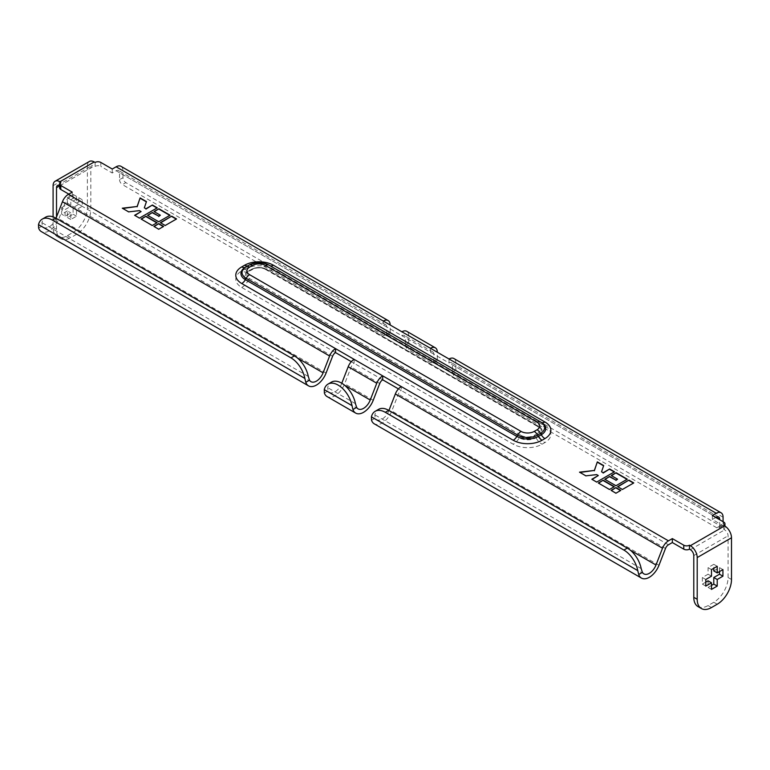 <?xml version="1.0" encoding="UTF-8"?>
<svg xmlns="http://www.w3.org/2000/svg" width="770" height="770" viewBox="0 0 770 770"><rect width="100%" height="100%" fill="white"/><g stroke="black" fill="none" stroke-linecap="round" stroke-linejoin="round"><path stroke-width="0.58" stroke-dasharray="3.85 2.89" d="M388.937 410.458L388.821 410.766A10.915 6.304 -60 0 1 382.141 419.072A10.915 6.304 -60 0 1 376.684 419.611A10.915 6.304 -60 0 1 375.221 418.12L374.836 414.857A20.203 11.665 60 0 1 378.609 409.332M398.456 388.908L401.276 390.534A4.851 2.801 120 0 0 398.302 394.23L391.786 411.026A15.756 9.096 -60 0 1 382.141 423.038A15.756 9.096 -60 0 1 374.258 423.818M341.784 383.239L341.668 383.537A10.915 6.304 -60 0 1 334.989 391.853A10.915 6.304 -60 0 1 329.531 392.392A10.915 6.304 -60 0 1 328.078 390.891L327.693 387.637A20.203 11.665 60 0 1 331.456 382.113M56.027 218.256L55.912 218.555A10.915 6.304 -60 0 1 49.222 226.871A10.915 6.304 -60 0 1 43.774 227.41A10.915 6.304 -60 0 1 42.312 225.908L41.927 222.655A20.203 11.665 60 0 1 45.7 217.13M351.303 361.688L354.123 363.315A4.851 2.801 120 0 0 351.159 367.011L344.642 383.807A15.756 9.096 -60 0 1 334.989 395.809A15.756 9.096 -60 0 1 327.106 396.589M68.819 194.117L72.245 196.09L68.366 198.333A4.851 2.801 120 0 0 65.392 202.029L58.876 218.824A15.756 9.096 -60 0 1 49.222 230.827A15.756 9.096 -60 0 1 41.349 231.606M59.627 187.841A4.043 2.329 180 0 1 60.811 186.196L59.945 185.695A4.851 2.801 -120 0 0 59.627 185.531M95.105 162.441L95.105 166.397L94.238 165.897A4.851 2.801 60 0 0 91.813 165.656A4.851 2.801 60 0 0 90.812 167.879L90.812 209.594L87.376 207.611A20.203 11.665 -60 0 1 73.092 232.367L67.375 235.659A20.203 11.665 -60 0 1 57.278 236.66A20.203 11.665 -60 0 1 53.091 227.41L53.091 216.861M95.105 166.397A4.043 2.329 180 0 1 100.822 166.397L100.822 162.441M387.31 333.593L383.883 335.576A4.043 2.329 -120 0 0 385.905 335.778A4.043 2.329 -120 0 0 386.742 333.92L390.169 331.947A4.043 2.329 60 0 1 389.331 333.795A4.043 2.329 60 0 1 387.31 333.593L125.847 182.634A4.043 2.329 60 0 1 122.988 177.687L119.562 179.67L119.562 172.74A4.851 2.801 120 0 0 118.551 170.517A4.851 2.801 120 0 0 116.126 170.757L112.247 173L100.822 166.397M434.463 360.812L431.036 362.795A4.043 2.329 -120 0 0 433.058 362.997A4.043 2.329 -120 0 0 433.895 361.149L437.322 359.167A4.043 2.329 60 0 1 436.484 361.014A4.043 2.329 60 0 1 434.463 360.812L411.603 347.617A4.043 2.329 60 0 1 408.745 342.669L405.318 344.652L405.318 337.722A4.851 2.801 120 0 0 404.317 335.499A4.851 2.801 120 0 0 401.892 335.739L383.316 325.017A4.851 2.801 -60 0 1 385.741 324.776A4.851 2.801 -60 0 1 386.742 327L386.742 333.92M720.229 525.794L716.793 527.777A4.043 2.329 -120 0 0 718.814 527.979A4.043 2.329 -120 0 0 719.652 526.131L723.078 524.149A4.043 2.329 60 0 1 722.241 525.997A4.043 2.329 60 0 1 720.229 525.794L458.756 374.836A4.043 2.329 60 0 1 455.898 369.889L452.471 371.872L452.471 364.942A4.851 2.801 120 0 0 451.461 362.718A4.851 2.801 120 0 0 449.035 362.959L430.469 352.236A4.851 2.801 -60 0 1 432.884 351.996A4.851 2.801 -60 0 1 433.895 354.219L433.895 361.149M715.773 517.479L712.346 519.461L723.781 526.054A4.043 2.329 180 0 1 724.955 527.71A4.043 2.329 180 0 1 723.781 529.356L724.637 529.856A4.851 2.801 60 0 1 728.074 535.795L728.074 577.519A20.203 11.665 -60 0 1 713.78 602.265L708.063 605.567A20.203 11.665 -60 0 1 697.966 606.558M72.245 192.134L72.245 196.09M112.247 169.034L112.247 173M712.346 515.496L712.346 519.461M455.898 369.889L455.898 362.959A9.702 5.602 120 0 0 453.886 358.522M408.745 342.669L408.745 335.739A9.702 5.602 120 0 0 406.733 331.302M382.7 379.812L354.123 363.315L354.123 359.359M668.456 544.794L401.276 390.534L401.276 386.579M431.036 362.795L408.177 349.599L411.603 347.617M405.318 344.652A4.043 2.329 -120 0 0 408.177 349.599M383.883 335.576L122.411 184.617L125.847 182.634M119.562 179.67A4.043 2.329 -120 0 0 122.411 184.617M437.322 359.167L437.322 352.236L408.745 335.739M390.169 331.947L390.169 325.017L122.988 170.757A9.702 5.602 120 0 0 120.977 166.32M122.988 177.687L122.988 170.757M719.652 526.131L719.652 519.721M723.078 524.149L723.078 521.694M716.793 527.777L455.33 376.819L458.756 374.836M452.471 371.872A4.043 2.329 -120 0 0 455.33 376.819M116.126 170.757L383.316 325.017L383.316 321.052M430.469 348.281L430.469 352.236L401.892 335.739L401.892 331.783M452.471 364.942L716.225 517.219L449.035 362.959L449.035 359.003M723.781 525.4L723.781 529.356M60.811 182.24L60.811 186.196M711.499 569.598L708.063 567.615L713.78 564.314L713.78 568.279M717.216 566.297L713.78 564.314M713.78 570.916L719.498 567.615L719.498 571.571M722.924 569.598L719.498 567.615M711.499 585.431L708.063 587.414L708.063 580.811M711.499 589.397L708.063 587.414M705.782 582.13L702.356 584.112L702.356 577.519L708.063 574.218L708.063 567.615M705.782 586.095L702.356 584.112M705.782 579.492L702.356 577.519M711.499 576.191L708.063 574.218M53.091 185.695L87.376 165.897A9.702 5.602 60 0 1 89.387 161.459M65.094 216.197L65.094 209.594L70.802 206.293L70.802 199.7L76.519 196.398L76.519 202.991L82.236 199.7L82.236 206.293L76.519 209.594L76.519 216.197L70.802 219.498L70.802 212.895L65.094 216.197L61.658 214.214L61.658 207.611L65.094 209.594M61.658 207.611L67.375 204.32L67.375 197.717L73.092 194.415L73.092 201.018L78.809 197.717L78.809 204.32L73.092 207.611L73.092 214.214L67.375 217.515L67.375 210.913L70.802 212.895M67.375 210.913L61.658 214.214M67.375 217.515L70.802 219.498M73.092 214.214L76.519 216.197M73.092 207.611L76.519 209.594M78.809 204.32L82.236 206.293M78.809 197.717L82.236 199.7M73.092 201.018L76.519 202.991M73.092 194.415L76.519 196.398M67.375 197.717L70.802 199.7M67.375 204.32L70.802 206.293M73.092 232.367L76.519 234.34A20.203 11.665 120 0 0 90.812 209.594M76.519 234.34L70.802 237.641L67.375 235.659M53.091 227.41L56.518 229.393A20.203 11.665 120 0 0 60.705 238.642A20.203 11.665 120 0 0 70.802 237.641M56.518 229.393L56.518 216.986M87.376 165.897L87.376 207.611M521.088 435.387A9.269 5.351 0 0 0 534.197 435.387L537.056 433.741A2.021 1.165 60 0 1 538.066 434.809L538.846 436.167A11.81 6.815 0 0 0 538.846 426.522L267.373 269.798A11.81 6.815 0 0 0 250.683 269.798L251.463 269.336A2.021 1.165 60 0 1 252.473 269.442L249.615 271.088A9.269 5.351 0 0 0 249.615 278.653L521.088 435.387A2.021 1.165 120 0 0 520.077 436.455L248.604 279.722A2.021 1.165 -60 0 1 249.615 278.653M266.593 269.336C261.55 266.901 256.506 266.901 251.463 269.336L247.825 271.444L251.463 269.336A10.693 6.179 180 0 1 266.593 269.336L266.593 269.336A2.021 1.165 120 0 0 265.583 269.442A9.269 5.351 0 0 0 252.473 269.442M541.272 422.326L269.798 265.592A15.236 8.797 0 0 0 248.258 265.592L245.399 267.248M163.587 226.755L158.736 229.229M158.736 229.556L153.875 226.428M170.064 215.533L158.726 221.75M158.726 222.078L147.561 215.302M160.352 215.533L154.038 211.558M176.542 219.277L165.203 225.495M165.203 225.822L160.352 222.684M157.109 223.011L152.258 225.485M152.258 225.822L141.083 219.036M141.083 211.894L139.457 210.951L128.667 211.865M128.667 212.202L122.295 208.198M122.295 208.526L122.776 208.468M146.473 201.913L144.317 208.15M157.273 208.15L139.466 218.102M139.466 218.43L134.606 215.302M620.803 490.721L615.952 493.204M615.952 493.531L611.091 490.394M627.281 479.508L615.942 485.726M615.942 486.053L604.777 479.267M617.569 479.508L611.245 475.533M633.758 483.242L622.42 489.46M622.42 489.787L617.569 486.659M614.325 486.986L609.474 489.46M609.474 489.787L598.3 483.011M598.3 475.86L596.673 474.926L585.883 475.841M585.883 476.168L579.512 472.164M579.512 472.491L579.993 472.443M603.69 465.889L601.534 472.125M614.489 472.125L596.683 482.078M596.683 482.405L591.822 479.267M641.189 568.635L374.836 414.857M658.976 565.286L391.786 411.026M355.432 403.653L327.693 387.637M308.279 376.434L41.927 222.655M373.219 400.304L344.642 383.807M326.066 373.084L58.876 218.824M244.619 269.192A20.376 11.762 180 0 1 273.437 269.192L544.91 425.925A20.376 11.762 180 0 1 544.91 442.567L542.051 444.213A20.376 11.762 180 0 1 513.234 444.213L241.761 287.48A20.376 11.762 180 0 1 241.761 270.847L244.619 269.192A12.127 6.997 60 0 0 250.683 269.798C256.227 267.286 261.8 267.286 267.373 269.798L538.846 426.522A12.127 6.997 -60 0 0 544.91 425.925M59.945 185.695L94.238 165.897M690.353 549.655L724.637 529.856M335.547 352.593L68.366 198.333M332.582 356.289L65.392 202.029M379.735 383.508L351.159 367.011M433.895 354.219L405.318 337.722M386.742 327L119.562 172.74M297.413 357.992L55.912 218.555M344.565 385.212L341.668 383.537M38.625 228.045L42.312 225.908M665.492 548.49L398.302 394.23M723.078 517.219L455.898 362.959M630.322 550.194L388.821 410.766M371.535 420.247L375.221 418.12M324.382 393.027L328.078 390.891M723.781 522.099L723.781 526.054M693.78 555.594L728.074 535.795M711.499 607.54L708.063 605.567M713.78 602.265L717.216 604.238M731.5 579.492L728.074 577.519M59.627 185.878L90.812 167.879M534.197 435.387A2.021 1.165 60 0 1 535.208 436.455A10.693 6.179 180 0 1 520.077 436.455L519.298 437.812A11.81 6.815 0 0 0 535.987 437.812L538.846 436.167A12.127 6.997 60 0 0 544.91 442.567M248.604 270.992L247.825 271.444A11.81 6.815 0 0 0 247.825 281.079L248.604 279.722A10.693 6.179 180 0 1 248.604 270.992L248.604 270.992A2.021 1.165 60 0 1 249.615 271.088M537.056 433.741A9.269 5.351 0 0 0 537.056 426.176A2.021 1.165 -60 0 1 538.066 426.07L538.066 426.07A10.693 6.179 180 0 1 538.066 434.809L535.208 436.455L535.987 437.812A12.127 6.997 60 0 0 542.051 444.213M538.066 426.07L538.846 426.522M537.056 426.176L265.583 269.442M241.761 287.48A12.127 6.997 -60 0 0 247.825 281.079L519.298 437.812A12.127 6.997 -60 0 1 513.234 444.213M273.437 269.192A12.127 6.997 -60 0 1 267.373 269.798M247.825 271.444L247.825 271.444A12.127 6.997 60 0 1 241.761 270.847M269.808 265.602A7.276 4.197 -60 0 1 269.798 265.592L269.798 265.592C262.618 262.368 255.438 262.368 248.258 265.592L248.258 265.592A7.276 4.197 60 0 1 248.248 265.602M643.864 573.871L376.684 419.611M358.108 408.889L329.531 392.392M310.955 381.67L43.774 227.41M432.884 351.996L404.317 335.499M385.741 324.776L118.551 170.517M718.651 516.978L451.461 362.718M57.519 185.455L91.813 165.656M57.278 236.66L60.705 238.642M722.241 525.997L718.814 527.979M436.484 361.014L433.058 362.997M389.331 333.795L385.905 335.778M724.955 526.093L724.955 527.71"/><path stroke-width="1.16" d="M623.893 550.069L627.319 548.086A20.203 11.665 60 0 1 641.189 568.635L642.411 572.37L638.715 574.507L637.762 570.618A20.203 11.665 -120 0 0 623.893 550.069L385.279 412.306A20.203 11.665 -120 0 0 375.173 411.305A20.203 11.665 -120 0 0 371.409 416.839L371.535 420.247A15.756 9.096 -60 0 0 374.258 423.818L641.439 578.077A15.756 9.096 -60 0 1 638.715 574.507M693.78 597.308L697.206 599.291A20.203 11.665 120 0 0 701.393 608.541L697.966 606.558A20.203 11.665 -60 0 1 693.78 597.308L693.78 555.594A4.851 2.801 -120 0 0 690.353 549.655L689.487 549.154A4.043 2.329 180 0 1 683.77 549.154L683.77 545.199L672.335 538.596L668.456 540.838A9.702 5.602 120 0 0 662.518 548.221L656.001 565.016A10.915 6.304 -60 0 1 649.322 573.332A10.915 6.304 -60 0 1 643.864 573.871A10.915 6.304 -60 0 1 642.411 572.37M683.77 549.154L672.335 542.552L668.456 544.794A4.851 2.801 120 0 0 665.492 548.49L658.976 565.286A15.756 9.096 -60 0 1 649.322 577.288A15.756 9.096 -60 0 1 641.439 578.077M356.654 407.388L352.958 409.525L352.006 405.636A20.203 11.665 -120 0 0 338.126 385.087A20.203 11.665 -120 0 0 328.03 384.086L331.456 382.113A20.203 11.665 60 0 1 341.562 383.104A20.203 11.665 60 0 1 355.432 403.653L356.654 407.388A10.915 6.304 120 0 0 358.108 408.889A10.915 6.304 120 0 0 363.565 408.35A10.915 6.304 120 0 0 370.245 400.034L376.761 383.239A9.702 5.602 -60 0 1 382.7 375.856L68.366 194.377A9.702 5.602 120 0 0 62.428 201.759L56.027 218.256M309.502 380.168L305.806 382.305L304.853 378.417A20.203 11.665 -120 0 0 290.983 357.867L294.409 355.884A20.203 11.665 60 0 1 308.279 376.434L309.502 380.168A10.915 6.304 120 0 0 310.955 381.67A10.915 6.304 120 0 0 316.412 381.131A10.915 6.304 120 0 0 323.092 372.815L329.608 356.019A9.702 5.602 -60 0 1 335.547 348.627L335.547 352.593L351.303 361.688M352.958 409.525A15.756 9.096 120 0 0 355.682 413.095A15.756 9.096 120 0 0 363.565 412.306A15.756 9.096 120 0 0 373.219 400.304L379.735 383.508A4.851 2.801 -60 0 1 382.7 379.812L398.456 388.908M305.806 382.305A15.756 9.096 120 0 0 308.529 385.866A15.756 9.096 120 0 0 316.412 385.087A15.756 9.096 120 0 0 326.066 373.084L332.582 356.289A4.851 2.801 -60 0 1 335.547 352.593M614.325 486.659L609.474 489.46L598.3 483.011L603.151 480.201L614.325 486.659M627.281 479.181L615.942 485.726L604.777 479.267L609.628 476.466L615.942 480.114L617.569 479.181L611.245 475.533L616.106 472.722L627.281 479.181M128.667 211.865L122.295 208.198L137.137 206.485L140.111 197.909L146.473 201.586L144.317 207.823L145.934 208.757L152.412 205.013L157.273 207.823L139.466 218.102L134.606 215.302L141.083 211.558L139.457 210.624L128.667 211.865M176.542 218.95L165.203 225.495L160.352 222.684L171.681 216.139L176.542 218.95M163.587 226.428L158.736 229.229L153.875 226.428L158.736 223.618L163.587 226.428M53.091 216.861L53.091 185.695A9.702 5.602 -120 0 1 55.094 181.258A9.702 5.602 -120 0 1 59.945 181.739L60.811 182.24A4.043 2.329 0 0 0 59.627 183.886A4.043 2.329 0 0 0 60.811 185.531L72.245 192.134L68.366 194.377M668.456 540.838L382.7 375.856L382.7 379.812M683.77 545.199A4.043 2.329 0 0 0 689.487 545.199L689.487 549.154M697.206 599.291L697.206 557.576A9.702 5.602 -120 0 0 690.353 545.699L689.487 545.199M723.078 521.694L723.078 517.219A9.702 5.602 120 0 0 721.076 512.782A9.702 5.602 120 0 0 716.225 513.263L712.346 515.496L723.781 522.099A4.043 2.329 0 0 1 724.955 523.744A4.043 2.329 0 0 1 723.781 525.4L724.637 525.9A9.702 5.602 60 0 1 731.5 537.778L731.5 579.492A20.203 11.665 120 0 1 717.216 604.238L711.499 607.54A20.203 11.665 120 0 1 701.393 608.541M721.076 512.782L453.886 358.522A9.702 5.602 120 0 0 449.035 359.003L430.469 348.281A9.702 5.602 -60 0 1 435.31 347.799A9.702 5.602 -60 0 1 437.322 352.236M435.31 347.799L406.733 331.302A9.702 5.602 120 0 0 401.892 331.783L383.316 321.052A9.702 5.602 -60 0 1 388.167 320.58A9.702 5.602 -60 0 1 390.169 325.017M388.167 320.58L120.977 166.32A9.702 5.602 120 0 0 116.126 166.801L112.247 169.034L100.822 162.441A4.043 2.329 0 0 0 95.105 162.441L94.238 161.941A9.702 5.602 60 0 0 89.387 161.459L55.094 181.258M170.064 215.205L158.726 221.75L147.561 215.302L152.412 212.491L158.726 216.139L160.352 215.205L154.038 211.558L158.89 208.757L170.064 215.205M157.109 222.684L152.258 225.485L141.083 219.036L145.944 216.235L157.109 222.684M620.803 490.394L615.952 493.204L611.091 490.394L615.952 487.593L620.803 490.394M633.758 482.915L622.42 489.46L617.569 486.659L628.898 480.114L633.758 482.915M585.883 475.841L579.512 472.164L594.353 470.451L597.327 461.885L603.69 465.561L601.534 471.789L603.151 472.722L609.628 468.988L614.489 471.789L596.683 482.078L591.822 479.267L598.3 475.533L596.673 474.599L585.883 475.841M60.811 185.531L60.811 189.497L68.819 194.117M60.811 189.497A4.043 2.329 180 0 1 59.627 187.841L59.627 183.886M719.652 519.721L719.652 519.201A4.851 2.801 120 0 0 718.651 516.978A4.851 2.801 120 0 0 716.225 517.219L715.773 517.479M354.123 359.359A9.702 5.602 120 0 0 348.184 366.741L341.784 383.239M401.276 386.579A9.702 5.602 120 0 0 395.337 393.971L388.937 410.458M294.409 355.884L55.796 218.122L52.37 220.105A20.203 11.665 -120 0 0 42.263 219.103A20.203 11.665 -120 0 0 38.5 224.638L38.625 228.045A15.756 9.096 -60 0 0 41.349 231.606L308.529 385.866M42.263 219.103L45.7 217.13A20.203 11.665 60 0 1 55.796 218.122M290.983 357.867L52.37 220.105M328.03 384.086A20.203 11.665 -120 0 0 324.257 389.62L324.382 393.027A15.756 9.096 -60 0 0 327.106 396.589L355.682 413.095M672.335 538.596L672.335 542.552M375.173 411.305L378.609 409.332A20.203 11.665 60 0 1 388.706 410.333L385.279 412.306M627.319 548.086L388.706 410.333M717.216 572.899L722.924 569.598L722.924 576.191L717.216 579.492L717.216 586.095L711.499 589.397L711.499 582.794L705.782 586.095L705.782 579.492L711.499 576.191L711.499 569.598L717.216 566.297L717.216 572.899L713.78 570.916L713.78 568.279M719.498 571.571L719.498 574.218L713.78 577.519L713.78 584.112L711.499 585.431M722.924 576.191L719.498 574.218M717.216 579.492L713.78 577.519M717.216 586.095L713.78 584.112M711.499 582.794L708.063 580.811L705.782 582.13M59.627 185.531A4.851 2.801 -120 0 0 57.519 185.455A4.851 2.801 -120 0 0 56.518 187.678L59.627 185.878M56.518 216.986L56.518 187.678M241.761 266.882A7.276 4.197 60 0 0 245.399 267.248L245.399 267.248A15.236 8.797 0 0 0 245.399 279.683L246.188 278.326A14.12 8.152 180 0 1 246.188 266.786L249.037 265.14A14.12 8.152 180 0 1 269.019 265.14L541.272 422.326A15.236 8.797 0 0 1 541.272 434.771L538.413 436.417A15.236 8.797 0 0 1 516.872 436.417A7.276 4.197 -60 0 1 513.234 440.257L241.761 283.524A20.376 11.762 180 0 1 241.761 266.882L244.619 265.236A20.376 11.762 180 0 1 273.437 265.236L544.91 421.97A20.376 11.762 180 0 1 544.91 438.602L542.051 440.257A20.376 11.762 180 0 1 513.234 440.257M273.437 265.236A7.276 4.197 -60 0 1 269.808 265.602L540.492 421.873A14.12 8.152 180 0 1 540.492 433.404L541.272 434.771A7.276 4.197 60 0 0 544.91 438.602M249.615 267.132A6.872 3.966 60 0 0 246.188 266.786L249.037 265.14A6.872 3.966 60 0 1 252.473 265.477L249.615 267.132A9.269 5.351 0 0 0 249.615 274.697L521.088 431.431A9.269 5.351 0 0 0 534.197 431.431L537.056 429.775A9.269 5.351 0 0 0 537.056 422.21L265.583 265.477A9.269 5.351 0 0 0 252.473 265.477M154.164 226.592L158.736 223.618M158.736 223.945L163.307 226.592M147.84 215.465L152.412 212.491M152.412 212.828L158.726 216.139M158.726 216.476L160.352 215.205M154.318 211.721L158.89 208.757M158.89 209.084L169.775 215.369M160.632 222.848L171.681 216.139M171.681 216.476L176.253 219.113M141.362 219.2L145.944 216.235M145.944 216.562L156.83 222.848M122.776 208.468L137.137 206.485M137.137 206.812L140.111 197.909M140.111 198.237L146.377 201.865M145.934 208.757L144.317 207.823M145.934 209.084L152.412 205.013M152.412 205.349L156.984 207.987M134.894 215.465L141.083 211.558M611.38 490.557L615.952 487.593M615.952 487.92L620.524 490.557M605.056 479.441L609.628 476.466M609.628 476.794L615.942 480.114M615.942 480.442L617.569 479.181M611.534 475.696L616.106 472.722M616.106 473.059L626.992 479.344M617.848 486.823L628.898 480.114M628.898 480.442L633.469 483.079M598.579 483.175L603.151 480.201M603.151 480.538L614.046 486.823M579.993 472.443L594.353 470.451M594.353 470.788L597.327 461.885M597.327 462.212L603.593 465.831M603.151 472.722L601.534 471.789M603.151 473.059L609.628 468.988M609.628 469.315L614.2 471.952M592.101 479.431L598.3 475.533M690.353 545.699L724.637 525.9M716.225 513.263L449.035 359.003M430.469 348.281L401.892 331.783M383.316 321.052L116.126 166.801M59.945 181.739L94.238 161.941M304.853 378.417L38.5 224.638M352.006 405.636L324.257 389.62M329.608 356.019L62.428 201.759M376.761 383.239L348.184 366.741M323.092 372.815L297.413 357.992M370.245 400.034L344.565 385.212M637.762 570.618L371.409 416.839M719.652 519.201L716.225 517.219M662.518 548.221L395.337 393.971M656.001 565.016L630.322 550.194M697.206 557.576L731.5 537.778M241.761 283.524A7.276 4.197 -60 0 0 245.399 279.683L516.872 436.417L517.652 435.06L246.188 278.326A6.872 3.966 -60 0 1 249.615 274.697M537.056 429.775A6.872 3.966 60 0 1 540.492 433.404L537.633 435.06L538.413 436.417A7.276 4.197 60 0 0 542.051 440.257M534.197 431.431A6.872 3.966 60 0 1 537.633 435.06A14.12 8.152 180 0 1 517.652 435.06A6.872 3.966 120 0 1 521.088 431.431M537.056 422.21A6.872 3.966 -60 0 1 540.492 421.873L541.272 422.326A7.276 4.197 -60 0 0 544.91 421.97M246.188 266.786L249.037 265.14C255.698 261.829 262.358 261.829 269.019 265.14L269.019 265.14A6.872 3.966 120 0 0 265.583 265.477M248.248 265.602A7.276 4.197 60 0 1 244.619 265.236M540.492 421.873L269.019 265.14M724.955 523.744L724.955 526.093"/></g></svg>
